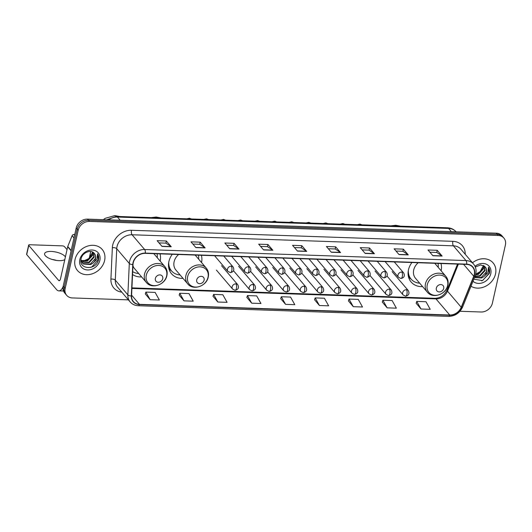 <?xml version="1.0" encoding="UTF-8"?>
<svg xmlns="http://www.w3.org/2000/svg" width="532" height="532" viewBox="0 0 532 532"><rect width="100%" height="100%" fill="white"/><g stroke="black" fill="none" stroke-linecap="round" stroke-linejoin="round"><path stroke-width="0.8" d="M411.908 262.515A17.935 14.869 139.5 0 0 408.47 269.83A17.935 14.869 139.5 0 0 411.143 282.033A17.935 14.869 139.5 0 0 422.601 286.602M172.315 254.276A17.935 14.869 139.5 0 0 168.883 261.591A17.935 14.869 139.5 0 0 171.55 273.794A17.935 14.869 139.5 0 0 183.008 278.356M132.548 274.512A17.935 14.869 139.5 0 0 141.638 276.939M201.542 262.549A17.935 14.869 139.5 0 0 201.369 255.274M441.134 270.788A17.935 14.869 139.5 0 0 440.962 263.513M160.172 261.126A17.935 14.869 139.5 0 0 160.006 253.85M459.967 311.267L481.114 311.998A10.155 8.419 139.5 0 0 492.399 303.134L505.4 244.986A10.155 8.419 139.5 0 0 503.89 238.077L501.922 235.776A10.155 8.419 139.5 0 0 496.256 233.182L87.494 219.124A10.155 8.419 139.5 0 0 76.209 227.989L63.208 286.136A10.155 8.419 139.5 0 0 64.724 293.046L65.702 294.196A10.155 8.419 139.5 0 1 64.192 287.287A10.155 8.419 139.5 0 0 65.702 294.196L66.686 295.346A10.155 8.419 139.5 0 0 72.359 297.94L128.392 299.868M503.89 238.077A10.155 8.419 139.5 0 0 498.218 235.483L89.462 221.425A10.155 8.419 139.5 0 0 78.171 230.29L77.193 229.139L64.192 287.287L77.193 229.139A10.155 8.419 139.5 0 1 88.478 220.275A10.155 8.419 139.5 0 0 77.193 229.139L76.209 227.989M498.218 235.483L497.234 234.333L88.478 220.275L497.234 234.333A10.155 8.419 139.5 0 1 502.906 236.926A10.155 8.419 139.5 0 0 497.234 234.333L496.256 233.182M75.059 259.483A16.239 13.466 139.5 0 0 77.479 270.529A16.239 13.466 139.5 0 0 92.821 273.628A16.239 13.466 139.5 0 0 104.611 260.5A16.239 13.466 139.5 0 0 102.191 249.448A16.239 13.466 139.5 0 0 86.849 246.356A16.239 13.466 139.5 0 0 75.059 259.483A16.239 13.466 139.5 0 0 77.479 270.529A16.239 13.466 139.5 0 0 92.821 273.628A16.239 13.466 139.5 0 0 104.611 260.5A16.239 13.466 139.5 0 0 102.191 249.448A16.239 13.466 139.5 0 0 86.849 246.356A16.239 13.466 139.5 0 0 75.059 259.483M471 286.223A16.239 13.466 139.5 0 0 495.518 273.94A16.239 13.466 139.5 0 0 493.098 262.894A16.239 13.466 139.5 0 0 472.489 262.788A16.239 13.466 139.5 0 1 493.098 262.894A16.239 13.466 139.5 0 1 495.518 273.94A16.239 13.466 139.5 0 1 471 286.223M133.239 262.801A10.826 8.978 -40.5 0 1 145.276 253.345L466.617 264.397A10.826 8.978 -40.5 0 1 472.669 267.164A10.826 8.978 -40.5 0 1 473.753 276.228L461.237 307.25A10.826 8.978 -40.5 0 1 449.726 315.011L139.457 304.344A10.826 8.978 -40.5 0 1 133.406 301.578A10.826 8.978 -40.5 0 1 131.564 295.912L133.007 264.504A10.826 8.978 -40.5 0 1 133.239 262.801M132.993 262.795A11.099 9.204 139.5 0 0 132.754 264.544L131.311 295.952A11.099 9.204 139.5 0 0 139.404 304.583L449.673 315.257A11.099 9.204 139.5 0 0 461.47 307.303L473.985 276.274A11.099 9.204 139.5 0 0 466.677 264.151L145.329 253.099A11.099 9.204 139.5 0 0 132.993 262.795M429.883 252.215L436.779 252.454L441.959 255.912A2.707 1.124 92 0 1 442.139 256.072L437.224 250.313L427.987 249.993L432.902 255.752L442.139 256.072M436.745 252.454L437.224 250.313M396.027 251.051L402.917 251.29L408.097 254.748A2.707 1.124 92 0 1 408.277 254.908L403.362 249.149L394.132 248.83L399.047 254.589L408.277 254.908M402.89 251.29L403.362 249.149M362.166 249.887L369.062 250.126L374.242 253.578A2.707 1.124 92 0 1 374.422 253.744L369.507 247.985L360.27 247.666L365.185 253.425L374.422 253.744M369.028 250.12L369.507 247.985M328.31 248.723L335.2 248.963L340.38 252.414A2.707 1.124 92 0 1 340.56 252.58L335.652 246.821L326.415 246.502L331.33 252.261L340.56 252.58M335.173 248.956L335.652 246.821M159.021 242.898L165.911 243.137L171.091 246.595A2.707 1.124 92 0 1 171.271 246.755L166.356 240.996L157.126 240.683L162.041 246.436L171.271 246.755M165.884 243.137L166.356 240.996M192.877 244.062L199.773 244.301L204.953 247.759A2.707 1.124 92 0 1 205.133 247.919L200.218 242.16L190.981 241.847L195.896 247.606L205.133 247.919M199.739 244.301L200.218 242.16M226.732 245.232L233.628 245.465L238.808 248.923A2.707 1.124 92 0 1 238.988 249.082L234.073 243.33L224.843 243.011L229.751 248.77L238.988 249.082M233.595 245.465L234.073 243.33M260.594 246.396L267.49 246.629L272.67 250.087A2.707 1.124 92 0 1 272.843 250.253L267.935 244.494L258.698 244.175L263.613 249.934L272.843 250.253M267.456 246.629L267.935 244.494M294.449 247.56L301.345 247.792L306.525 251.25A2.707 1.124 92 0 1 306.705 251.417L301.79 245.658L292.56 245.338L297.468 251.097L306.705 251.417M301.312 247.792L301.79 245.658M78.171 230.29L65.177 288.437A10.155 8.419 139.5 0 0 66.686 295.346M348.433 300.926L353.281 306.678L362.518 306.997L358.262 299.396L349.032 299.077L348.42 300.979M382.295 302.09L387.143 307.842L396.373 308.161L392.124 300.56L382.887 300.241L382.275 302.143M416.15 303.253L420.998 309.006L430.235 309.325L425.979 301.724L416.742 301.405L416.137 303.307M246.861 297.428L251.709 303.187L260.939 303.499L256.69 295.898L247.453 295.586L246.848 297.481M213.006 296.264L217.847 302.023L227.084 302.336L222.828 294.735L213.598 294.422L212.986 296.317M179.144 295.1L183.992 300.859L193.229 301.172L188.973 293.571L179.736 293.252L179.131 295.154M145.289 293.937L150.137 299.689L159.367 300.008L155.118 292.407L145.881 292.088L145.269 293.99M314.578 299.755L319.426 305.514L328.656 305.834L324.407 298.233L315.17 297.913L314.558 299.815M285.564 304.351L294.801 304.67L290.545 297.062L281.315 296.75L280.703 298.652L285.564 304.351L281.315 296.75M251.709 303.187L247.453 295.586M217.847 302.023L213.598 294.422M183.992 300.859L179.736 293.252M150.137 299.689L145.881 292.088M319.426 305.514L315.17 297.913M353.281 306.678L349.032 299.077M387.143 307.842L382.887 300.241M420.998 309.006L416.742 301.405M91.704 253.671L88.751 258.618L83.358 261.106M92.621 252.095L92.621 255.34L87.541 260.906L81.216 260.893M92.315 251.955L92.229 254.881L87.155 260.447L81.123 260.567M93.672 252.793L94.177 257.169L89.103 262.735L81.709 262.057M93.433 252.6L93.792 256.71L88.711 262.276L81.562 261.777M94.33 253.478C91.178 249.029 82.267 252.554 81.11 258.698C78.118 269.558 95.627 270.622 98.393 260.367L98.52 259.849C99.005 257.581 98.693 255.566 97.582 253.797L97.017 259.31L92.947 263.174A7.648 6.337 139.5 0 0 95.56 258.791A7.648 6.337 139.5 0 0 94.423 253.584A7.648 6.337 139.5 0 0 94.33 253.478C95.507 254.881 95.846 256.564 95.348 258.539L90.274 264.105L83.052 263.559L82.207 262.815M92.947 263.174L90.659 264.557L83.444 264.018L82.394 263.047L80.95 259.523M79.8 259.643A11.032 9.144 139.5 0 0 87.607 269.963A11.032 9.144 139.5 0 0 99.87 260.334A11.032 9.144 139.5 0 0 92.063 250.013A11.032 9.144 139.5 0 0 79.8 259.643M97.582 253.797L98.34 259.636L91.797 266.991L90.686 267.41M65.403 256.909A10.826 4.07 12.6 0 0 51.232 251.437A10.826 4.07 12.6 0 0 44.595 253.678A10.826 4.07 12.6 0 0 59.092 260.647A10.826 4.07 12.6 0 0 64.798 259.609M74.746 234.539L73.901 234.512L74.573 235.297M63.122 286.568A13.533 5.606 92 0 1 58.826 290.858A13.533 5.606 92 0 1 56.552 289.568L26.713 254.589A1.689 0.638 -167.4 0 1 26.6 254.276L28.655 245.092A1.689 0.638 12.6 0 0 28.761 245.405L58.606 280.391A3.385 1.403 -88 0 0 59.172 280.71A3.385 1.403 -88 0 0 60.522 278.768L67.67 246.768A1.689 1.403 -40.5 0 1 67.757 246.502L72.099 235.723A1.689 1.403 -40.5 0 1 73.901 234.512M67.032 249.634L64.472 246.635A1.689 0.638 12.6 0 0 62.317 245.864L29.692 244.74A1.689 0.638 12.6 0 0 28.655 245.092M52.116 259.436A10.826 4.07 -167.4 0 1 56.478 260.414M162.745 278.708A4.063 3.365 139.5 0 0 159.873 274.904A4.063 3.365 139.5 0 0 155.357 278.449A4.063 3.365 139.5 0 0 158.23 282.253A4.063 3.365 139.5 0 0 162.745 278.708M157.259 257.707A16.073 13.327 139.5 0 0 157.073 253.751M132.681 271.639A16.073 13.327 139.5 0 0 138.726 273.521M132.947 265.767A12.183 10.101 139.5 0 0 134.556 268.633L146.327 282.432C151.72 289.494 165.306 284.8 166.902 275.543C167.607 272.125 166.922 269.152 164.867 266.618A12.183 10.101 139.5 0 0 153.362 264.298A12.183 10.101 139.5 0 0 144.518 274.146A12.183 10.101 139.5 0 0 146.327 282.432M204.115 280.131A4.063 3.365 139.5 0 0 201.242 276.327A4.063 3.365 139.5 0 0 196.727 279.872A4.063 3.365 139.5 0 0 199.6 283.676A4.063 3.365 139.5 0 0 204.115 280.131M178.612 254.495A12.183 10.101 139.5 0 0 174.11 261.771A12.183 10.101 139.5 0 0 175.926 270.057L187.696 283.855C193.089 290.918 206.669 286.223 208.271 276.966C208.97 273.548 208.291 270.575 206.236 268.042A12.183 10.101 139.5 0 0 194.725 265.721A12.183 10.101 139.5 0 0 185.887 275.569A12.183 10.101 139.5 0 0 187.696 283.855M198.629 259.131A16.073 13.327 139.5 0 0 198.443 255.174M168.484 264.976A16.073 13.327 139.5 0 0 170.998 270.283L171.49 270.855A16.073 13.327 139.5 0 0 180.095 274.944M168.777 262.07A16.073 13.327 139.5 0 0 171.49 270.855M443.708 288.371A4.063 3.365 139.5 0 0 440.835 284.567A4.063 3.365 139.5 0 0 436.32 288.118A4.063 3.365 139.5 0 0 439.193 291.915A4.063 3.365 139.5 0 0 443.708 288.371M418.205 262.735A12.183 10.101 139.5 0 0 413.703 270.01A12.183 10.101 139.5 0 0 415.519 278.296L427.289 292.095C432.682 299.157 446.262 294.462 447.864 285.205C448.562 281.787 447.884 278.815 445.823 276.288A12.183 10.101 139.5 0 0 434.318 273.967A12.183 10.101 139.5 0 0 425.474 283.809A12.183 10.101 139.5 0 0 427.289 292.095M438.222 267.37A16.073 13.327 139.5 0 0 438.036 263.413M408.077 273.215A16.073 13.327 139.5 0 0 410.591 278.522L411.083 279.094A16.073 13.327 139.5 0 0 419.688 283.184M408.37 270.309A16.073 13.327 139.5 0 0 411.083 279.094M482.61 267.111L480.203 271.539L475.694 274.253M483.528 265.541L483.522 268.78L478.448 274.346L475.475 275.017M483.222 265.395L483.136 268.327L478.055 273.894L475.621 274.525M484.579 266.239L485.084 270.608L480.01 276.175L474.877 276.607M484.339 266.047L484.692 270.156L479.618 275.722L475.01 276.268M473.839 279.174L482.484 280.57L489.427 273.295C489.912 271.027 489.6 269.006 488.489 267.244L487.924 272.756L483.847 276.62A7.648 6.337 139.5 0 0 486.467 272.231A7.648 6.337 139.5 0 0 485.33 267.031A7.648 6.337 139.5 0 0 485.237 266.924C486.414 268.327 486.753 270.01 486.255 271.985L481.174 277.544L474.564 277.385M483.847 276.62L481.566 278.003L474.491 277.558M472.995 281.262A11.032 9.144 139.5 0 0 483.275 282.492A11.032 9.144 139.5 0 0 490.777 273.781A11.032 9.144 139.5 0 0 486.541 264.298A11.032 9.144 139.5 0 0 475.023 266.293M485.237 266.924L480.715 264.916L475.329 266.998M488.489 267.244L489.247 273.082L482.704 280.437L481.586 280.856M456.11 231.799A13.533 11.219 139.5 0 0 448.622 228.434L117.432 217.043A13.533 11.219 139.5 0 0 108.568 219.849M120.165 220.248L117.432 217.043A6.77 2.806 -88 0 0 116.295 216.398L447.492 227.789C451.003 227.949 453.902 229.319 456.183 231.886M63.208 286.136L65.177 288.437M87.494 219.124L89.462 221.425M447.492 227.789A6.77 2.806 -88 0 1 448.622 228.434L451.362 231.639M121.828 292.174A16.918 14.025 -40.5 0 1 110.915 279.12L112.352 247.713A16.918 14.025 -40.5 0 1 131.524 230.276L452.872 241.328A3.385 1.403 -88 0 0 453.41 245.824L132.069 234.772A13.533 11.219 139.5 0 0 117.02 246.595A13.533 11.219 139.5 0 0 116.734 248.723L115.291 280.131A13.533 11.219 139.5 0 0 117.592 287.207L130.167 301.95A13.533 11.219 -40.5 0 1 127.866 294.874A3.385 1.496 2.6 0 0 131.311 295.952M452.872 241.328A16.918 14.025 -40.5 0 1 465.207 254.249M460.971 249.282A13.533 11.219 139.5 0 0 453.41 245.824L465.985 260.567A13.533 11.219 -40.5 0 1 473.547 264.025L460.971 249.282M110.915 279.12A3.385 1.496 -177.4 0 1 115.291 280.131L127.866 294.874L129.309 263.466A13.533 11.219 -40.5 0 1 129.595 261.332A13.533 11.219 -40.5 0 1 144.644 249.515A3.385 1.403 92 0 1 145.329 253.099M132.754 264.544A3.385 1.496 2.6 0 1 129.309 263.466L116.734 248.723A3.385 1.496 -177.4 0 0 112.352 247.713M130.167 301.95C132.255 304.311 134.962 305.574 138.3 305.727A3.385 1.403 -88 0 0 139.404 304.583M449.673 315.257A3.385 1.403 92 0 1 448.569 316.4C455.06 316.194 459.741 313.062 462.614 307.011L475.129 275.982C476.805 271.466 476.28 267.483 473.547 264.025M461.47 307.303A3.385 1.011 22 0 0 462.614 307.011M473.985 276.274A3.385 1.011 22 0 0 475.129 275.982M466.677 264.151A3.385 1.403 -88 0 0 465.985 260.567L144.644 249.515L132.069 234.772A3.385 1.403 -88 0 1 131.524 230.276M449.726 315.011L435.974 298.891A10.826 8.978 139.5 0 0 447.485 291.13L458.378 264.111M461.237 307.25L447.485 291.13A6.091 1.815 -158 0 1 447.073 289.993L457.527 264.085M473.753 276.228L463.572 264.291M139.457 304.344L131.603 295.134M131.909 288.43L435.974 298.891A6.091 2.52 -88 0 0 434.95 298.312C440.323 298.113 444.366 295.34 447.073 289.993M306.525 251.25L297.335 250.938M272.67 250.087L263.473 249.774M238.808 248.923L229.618 248.604M204.953 247.759L195.756 247.44M171.091 246.595L161.901 246.276M340.38 252.414L331.19 252.102M374.242 253.578L365.045 253.265M408.097 254.748L398.907 254.429M441.959 255.912L432.762 255.593M59.764 280.43L58.606 280.391M71.108 250.798L67.67 246.768M28.761 245.405L26.713 254.589M67.757 246.502L71.175 250.512M73.988 237.93L72.099 235.723M166.642 275.895A11.192 9.277 139.5 0 0 158.729 265.421A11.192 9.277 139.5 0 0 146.287 275.197A11.192 9.277 139.5 0 0 154.2 285.664A11.192 9.277 139.5 0 0 166.642 275.895M208.012 277.318A11.192 9.277 139.5 0 0 200.099 266.845A11.192 9.277 139.5 0 0 187.656 276.62A11.192 9.277 139.5 0 0 195.57 287.087A11.192 9.277 139.5 0 0 208.012 277.318M168.651 267.357A16.226 13.453 139.5 0 0 171.311 270.648M447.605 285.558A11.192 9.277 139.5 0 0 439.685 275.091A11.192 9.277 139.5 0 0 427.249 284.859A11.192 9.277 139.5 0 0 435.163 295.333A11.192 9.277 139.5 0 0 447.605 285.558M408.243 275.603A16.226 13.453 139.5 0 0 410.904 278.888M231.24 266.173A3.385 2.806 139.5 0 0 227.483 269.132A3.385 2.806 139.5 0 0 227.982 271.433L230.442 272.617A3.385 1.403 -88 0 0 231.786 270.675A3.385 1.403 92 0 0 231.24 266.173A3.385 2.806 139.5 0 1 233.136 267.037C234.552 270.063 233.661 271.925 230.442 272.617M248.298 266.765A3.385 2.806 139.5 0 0 244.534 269.717A3.385 2.806 139.5 0 0 245.039 272.018L247.493 273.202A3.385 1.403 -88 0 0 248.836 271.26A3.385 1.403 92 0 0 248.298 266.765A3.385 2.806 139.5 0 1 250.186 267.629C251.609 270.648 250.712 272.51 247.493 273.202M265.348 267.35A3.385 2.806 139.5 0 0 261.584 270.303A3.385 2.806 139.5 0 0 262.09 272.603L264.55 273.794A3.385 1.403 -88 0 0 265.894 271.852A3.385 1.403 92 0 0 265.348 267.35A3.385 2.806 139.5 0 1 267.237 268.214C268.66 271.24 267.762 273.096 264.55 273.794M282.399 267.935A3.385 2.806 139.5 0 0 278.635 270.888A3.385 2.806 139.5 0 0 279.14 273.189L281.601 274.379A3.385 1.403 -88 0 0 282.944 272.437A3.385 1.403 92 0 0 282.399 267.935A3.385 2.806 139.5 0 1 284.288 268.8C285.711 271.825 284.813 273.681 281.601 274.379M299.45 268.52A3.385 2.806 139.5 0 0 295.692 271.48A3.385 2.806 139.5 0 0 296.191 273.781L298.652 274.964A3.385 1.403 -88 0 0 299.995 273.022A3.385 1.403 92 0 0 299.45 268.52A3.385 2.806 139.5 0 1 301.345 269.385C302.761 272.411 301.87 274.273 298.652 274.964M316.507 269.106A3.385 2.806 139.5 0 0 312.743 272.065A3.385 2.806 139.5 0 0 313.248 274.366L315.702 275.549A3.385 1.403 -88 0 0 317.045 273.608A3.385 1.403 92 0 0 316.507 269.106A3.385 2.806 139.5 0 1 318.395 269.97C319.818 272.996 318.921 274.858 315.702 275.549M333.557 269.697A3.385 2.806 139.5 0 0 329.793 272.65A3.385 2.806 139.5 0 0 330.299 274.951L332.753 276.135A3.385 1.403 -88 0 0 334.103 274.193A3.385 1.403 92 0 0 333.557 269.697A3.385 2.806 139.5 0 1 335.446 270.562C336.869 273.581 335.971 275.443 332.753 276.135M350.608 270.283A3.385 2.806 139.5 0 0 346.844 273.235A3.385 2.806 139.5 0 0 347.349 275.536L349.81 276.726A3.385 1.403 -88 0 0 351.153 274.778A3.385 1.403 92 0 0 350.608 270.283A3.385 2.806 139.5 0 1 352.497 271.147C353.92 274.173 353.022 276.028 349.81 276.726M367.659 270.868A3.385 2.806 139.5 0 0 363.901 273.82A3.385 2.806 139.5 0 0 364.4 276.121L366.861 277.312A3.385 1.403 -88 0 0 368.204 275.37A3.385 1.403 92 0 0 367.659 270.868A3.385 2.806 139.5 0 1 369.547 271.732C370.97 274.758 370.073 276.613 366.861 277.312M384.709 271.453A3.385 2.806 139.5 0 0 380.952 274.406A3.385 2.806 139.5 0 0 381.451 276.713L383.911 277.897A3.385 1.403 -88 0 0 385.254 275.955A3.385 1.403 92 0 0 384.709 271.453A3.385 2.806 139.5 0 1 386.604 272.317C388.028 275.343 387.13 277.199 383.911 277.897M401.766 272.038A3.385 2.806 139.5 0 0 398.002 274.997A3.385 2.806 139.5 0 0 398.508 277.298L400.962 278.482A3.385 1.403 -88 0 0 402.305 276.54A3.385 1.403 92 0 0 401.766 272.038A3.385 2.806 139.5 0 1 403.655 272.903C405.078 275.928 404.18 277.79 400.962 278.482M235.882 283.855A3.385 2.806 139.5 0 0 232.118 286.808A3.385 2.806 139.5 0 0 232.624 289.109L235.084 290.292A3.385 1.403 -88 0 0 236.427 288.351A3.385 1.403 92 0 0 235.882 283.855A3.385 2.806 139.5 0 1 237.771 284.72C239.194 287.739 238.296 289.601 235.084 290.292M252.933 284.44A3.385 2.806 139.5 0 0 249.175 287.393A3.385 2.806 139.5 0 0 249.674 289.694L252.135 290.884A3.385 1.403 -88 0 0 253.478 288.942A3.385 1.403 92 0 0 252.933 284.44A3.385 2.806 139.5 0 1 254.828 285.305C256.251 288.331 255.353 290.186 252.135 290.884M269.99 285.026A3.385 2.806 139.5 0 0 266.226 287.978A3.385 2.806 139.5 0 0 266.732 290.279L269.185 291.47A3.385 1.403 -88 0 0 270.529 289.528A3.385 1.403 92 0 0 269.99 285.026A3.385 2.806 139.5 0 1 271.879 285.89C273.302 288.916 272.404 290.771 269.185 291.47M287.041 285.611A3.385 2.806 139.5 0 0 283.277 288.57A3.385 2.806 139.5 0 0 283.782 290.871L286.243 292.055A3.385 1.403 -88 0 0 287.586 290.113A3.385 1.403 92 0 0 287.041 285.611A3.385 2.806 139.5 0 1 288.929 286.475C290.352 289.501 289.455 291.363 286.243 292.055M304.091 286.196A3.385 2.806 139.5 0 0 300.327 289.155A3.385 2.806 139.5 0 0 300.833 291.456L303.293 292.64A3.385 1.403 -88 0 0 304.637 290.698A3.385 1.403 92 0 0 304.091 286.196A3.385 2.806 139.5 0 1 305.98 287.061C307.403 290.086 306.505 291.948 303.293 292.64M321.142 286.788A3.385 2.806 139.5 0 0 317.385 289.74A3.385 2.806 139.5 0 0 317.883 292.041L320.344 293.225A3.385 1.403 -88 0 0 321.687 291.283A3.385 1.403 92 0 0 321.142 286.788A3.385 2.806 139.5 0 1 323.037 287.652C324.454 290.672 323.562 292.534 320.344 293.225M338.199 287.373A3.385 2.806 139.5 0 0 334.435 290.326A3.385 2.806 139.5 0 0 334.941 292.627L337.394 293.817A3.385 1.403 -88 0 0 338.738 291.868A3.385 1.403 92 0 0 338.199 287.373A3.385 2.806 139.5 0 1 340.088 288.238C341.511 291.263 340.613 293.119 337.394 293.817M355.25 287.958A3.385 2.806 139.5 0 0 351.486 290.911A3.385 2.806 139.5 0 0 351.991 293.212L354.445 294.402A3.385 1.403 -88 0 0 355.795 292.46A3.385 1.403 92 0 0 355.25 287.958A3.385 2.806 139.5 0 1 357.138 288.823C358.561 291.849 357.664 293.704 354.445 294.402M372.3 288.543A3.385 2.806 139.5 0 0 368.536 291.496A3.385 2.806 139.5 0 0 369.042 293.804L371.502 294.987A3.385 1.403 -88 0 0 372.846 293.046A3.385 1.403 92 0 0 372.3 288.543A3.385 2.806 139.5 0 1 374.189 289.408C375.612 292.434 374.714 294.289 371.502 294.987M389.351 289.129A3.385 2.806 139.5 0 0 385.594 292.088A3.385 2.806 139.5 0 0 386.092 294.389L388.553 295.573A3.385 1.403 -88 0 0 389.896 293.631A3.385 1.403 92 0 0 389.351 289.129A3.385 2.806 139.5 0 1 391.246 289.993C392.663 293.019 391.765 294.881 388.553 295.573M406.401 289.721A3.385 2.806 139.5 0 0 402.644 292.673A3.385 2.806 139.5 0 0 403.15 294.974L405.603 296.158A3.385 1.403 -88 0 0 406.947 294.216A3.385 1.403 92 0 0 406.401 289.721A3.385 2.806 139.5 0 1 408.297 290.585C409.72 293.604 408.822 295.466 405.603 296.158M106.759 219.782L116.295 216.398M138.3 305.727L448.569 316.4M131.936 287.892L434.95 298.312M63.514 291.017L58.826 290.858M119.66 216.511L114.819 215.6L105.09 218.373L103.334 219.669M153.788 253.638L164.867 266.618M90.726 251.523L89.243 258.153M161.03 217.934L156.189 217.023L151.301 217.601M195.158 255.061L206.236 268.042M171.444 270.801L169.05 269.145M400.616 226.173L395.781 225.262L390.894 225.841M434.75 263.3L445.823 276.288M411.037 279.041L408.643 277.385M186.798 218.825L189.439 218.24L191.453 218.985M223.753 256.045L233.136 267.037M214.589 255.732L227.982 271.433M203.849 219.41L206.489 218.825L208.504 219.57M240.803 256.63L250.186 267.629M231.639 256.318L245.039 272.018M220.906 219.995L223.546 219.41L225.555 220.155M257.86 257.215L267.237 268.214M248.697 256.903L262.09 272.603M237.957 220.581L240.597 219.995L242.605 220.74M274.911 257.807L284.288 268.8M265.747 257.488L279.14 273.189M255.008 221.166L257.648 220.581L259.663 221.325M291.962 258.392L301.345 269.385M282.798 258.073L296.191 273.781M272.058 221.758L274.698 221.172L276.713 221.917M309.012 258.978L318.395 269.97M299.849 258.665L313.248 274.366M289.115 222.343L291.755 221.758L293.764 222.502M326.069 259.563L335.446 270.562M316.899 259.25L330.299 274.951M306.166 222.928L308.806 222.343L310.814 223.088M343.12 260.148L352.497 271.147M333.956 259.835L347.349 275.536M323.217 223.513L325.857 222.928L327.872 223.673M360.171 260.74L369.547 271.732M351.007 260.421L364.4 276.121M340.267 224.098L342.907 223.513L344.922 224.258M377.221 261.325L386.604 272.317M368.058 261.006L381.451 276.713M357.324 224.69L359.958 224.105L361.973 224.85M394.272 261.91L403.655 272.903M385.108 261.598L398.508 277.298M221.565 265.714L237.771 284.72M216.418 270.11L232.624 289.109M238.615 266.299L254.828 285.305M233.561 270.801L249.674 289.694M255.666 266.891L271.879 285.89M250.612 271.387L266.732 290.279M272.717 267.476L288.929 286.475M267.663 271.972L283.782 290.871M289.774 268.062L305.98 287.061M284.713 272.564L300.833 291.456M306.824 268.647L323.037 287.652M301.77 273.149L317.883 292.041M323.875 269.232L340.088 288.238M318.821 273.734L334.941 292.627M340.926 269.817L357.138 288.823M335.872 274.319L351.991 293.212M357.983 270.409L374.189 289.408M352.922 274.904L369.042 293.804M375.033 270.994L391.246 289.993M369.973 275.496L386.092 294.389M392.084 271.579L408.297 290.585M387.03 276.081L403.15 294.974"/></g></svg>
